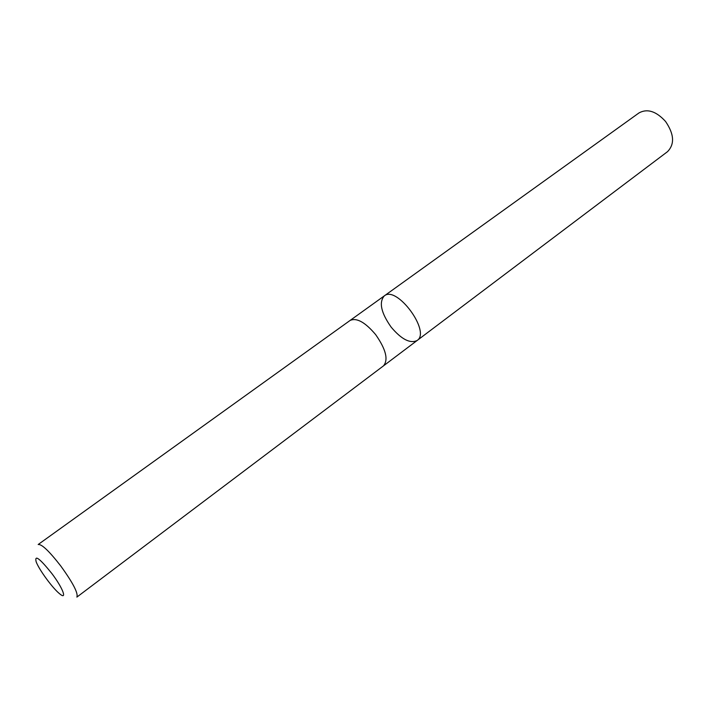 <?xml version="1.0" encoding="UTF-8"?>
<svg xmlns="http://www.w3.org/2000/svg" width="708" height="708" viewBox="0 0 708 708"><rect width="100%" height="100%" fill="white"/><g stroke="black" fill="none" stroke-linecap="round" stroke-linejoin="round"><path stroke-width="1.06" d="M391.179 327.167C381.072 312.794 378.762 302.369 384.267 295.909C396.71 285.014 431.199 331.866 417.101 340.513C410.118 343.805 401.48 339.362 391.179 327.167M667.494 151.68C674.821 144.193 674.175 134.122 665.555 121.466C656.201 111.218 647.342 108.368 638.979 112.935L384.267 295.909C396.71 285.014 431.199 331.866 417.101 340.513L667.494 151.68M375.621 334.574C365.116 322.167 356.593 317.467 350.053 320.476L38.17 544.514C41.666 543.948 49.197 551.107 60.773 566.002C73.013 582.95 78.376 593.322 76.88 597.101L383.471 365.877C388.559 359.752 385.94 349.318 375.621 334.574M51.728 573.365C39.551 558.214 34.365 554.391 36.179 561.869C39.197 569.931 52.914 588.569 59.711 593.844C67.57 600.534 62.808 587.923 51.728 573.365M383.63 365.753L417.101 340.513M350.221 320.361L384.267 295.909"/></g></svg>
